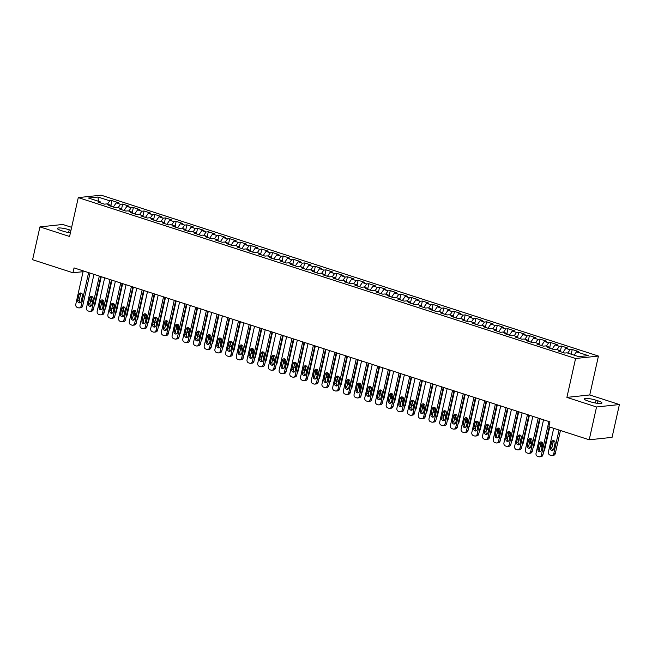 <?xml version="1.0" encoding="UTF-8"?>
<svg xmlns="http://www.w3.org/2000/svg" width="652" height="652" viewBox="0 0 652 652"><rect width="100%" height="100%" fill="white"/><g stroke="black" fill="none" stroke-linecap="round" stroke-linejoin="round"><path stroke-width="0.98" d="M71.63 227.328L62.788 224.467L39.935 226.896L32.6 259.708L72.951 272.764L83.073 271.688M598.438 356.065L101.133 195.176L78.281 197.605L575.586 358.502L598.438 356.065L589.75 394.957L566.898 397.386L596.547 406.978L619.4 404.55L589.75 394.957M619.4 404.55L612.065 437.362L589.212 439.79L596.547 406.978M98.468 201.264L97.996 197.026L88.476 198.037L100.253 201.843L98.061 202.079L104.483 204.157L106.675 203.921L110.962 205.307L108.77 205.543L115.192 207.621L117.384 207.385L121.663 208.77L119.471 209.007L125.893 211.085L128.085 210.849L132.364 212.234L130.172 212.47L136.594 214.549L138.786 214.312L143.073 215.698L140.881 215.934L147.303 218.012L149.495 217.776L153.774 219.162L151.582 219.398L158.004 221.476L160.196 221.24L164.483 222.625L162.283 222.862L168.705 224.94L170.905 224.704L175.184 226.089L172.992 226.325L179.414 228.396L181.606 228.167L185.885 229.553L183.693 229.781L190.115 231.859L192.307 231.631L196.594 233.017L194.402 233.245L200.824 235.323L203.016 235.095L207.295 236.48L205.103 236.709L211.525 238.787L213.717 238.559L217.996 239.944L215.804 240.172L222.226 242.251L224.418 242.022L228.705 243.4L226.513 243.636L232.935 245.714L235.127 245.478L239.406 246.863L237.214 247.1L243.636 249.178L245.828 248.942L250.115 250.327L247.923 250.564L254.345 252.642L256.538 252.405L260.816 253.791L258.624 254.027L265.046 256.106L267.238 255.869L271.517 257.255L269.325 257.491L275.747 259.569L277.939 259.333L282.226 260.718L280.034 260.955L286.456 263.033L288.649 262.797L292.927 264.182L290.735 264.419L297.157 266.497L299.349 266.26L303.628 267.646L301.436 267.882L307.858 269.952L310.059 269.724L314.337 271.11L312.145 271.338L318.567 273.416L320.76 273.188L325.038 274.573L322.846 274.802L329.268 276.88L331.46 276.652L335.747 278.037L333.555 278.265L339.977 280.344L342.17 280.115L346.448 281.501L344.256 281.729L350.678 283.807L352.871 283.579L357.149 284.965L354.957 285.193L361.379 287.271L363.572 287.035L367.858 288.42L365.666 288.657L372.088 290.735L374.281 290.499L378.559 291.884L376.367 292.12L382.789 294.199L384.982 293.962L389.268 295.348L387.068 295.584L393.498 297.662L395.691 297.426L399.969 298.812L397.777 299.048L404.199 301.126L406.392 300.89L410.67 302.275L408.478 302.512L414.9 304.59L417.093 304.354L421.379 305.739L419.187 305.975L425.609 308.054L427.802 307.817L432.08 309.203L429.888 309.439L436.31 311.517L438.503 311.281L442.781 312.667L440.589 312.895L447.011 314.973L449.204 314.745L453.49 316.13L451.298 316.359L457.72 318.437L459.913 318.209L464.191 319.594L461.999 319.822L468.421 321.901L470.614 321.672L474.901 323.058L472.708 323.286L479.13 325.364L481.323 325.136L485.601 326.522L483.409 326.75L489.831 328.828L492.024 328.592L496.302 329.977L494.11 330.214L500.532 332.292L502.725 332.055L507.012 333.441L504.819 333.677L511.241 335.756L513.434 335.519L517.712 336.905L515.52 337.141L521.942 339.219L524.135 338.983L528.422 340.368L526.221 340.605L532.651 342.683L534.844 342.447L539.122 343.832L536.93 344.069L543.352 346.147L545.545 345.91L549.823 347.296L547.631 347.532L554.053 349.611L556.246 349.374L560.533 350.76L558.34 350.996L564.762 353.074L566.955 352.838L578.723 356.644L588.243 355.633L576.466 351.827L578.658 351.591L572.236 349.513L570.044 349.749L565.757 348.364L567.957 348.127L561.527 346.049L559.334 346.285L555.056 344.9L557.248 344.663L550.826 342.585L548.634 342.822L544.355 341.436L546.547 341.2L540.125 339.121L537.933 339.358L533.646 337.972L535.838 337.744L529.416 335.666L527.223 335.894L522.945 334.509L525.137 334.28L518.715 332.202L516.523 332.43L512.244 331.045L514.436 330.817L508.014 328.738L505.822 328.967L501.535 327.581L503.727 327.353L497.305 325.275L495.112 325.503L490.834 324.117L493.026 323.889L486.604 321.811L484.412 322.039L480.125 320.662L482.317 320.425L475.895 318.347L473.702 318.583L469.424 317.198L471.616 316.962L465.194 314.883L463.001 315.12L458.723 313.734L460.915 313.498L454.493 311.42L452.301 311.656L448.014 310.27L450.206 310.034L443.784 307.956L441.591 308.192L437.313 306.807L439.505 306.57L433.083 304.492L430.891 304.728L426.604 303.343L428.804 303.107L422.382 301.028L420.181 301.265L415.903 299.879L418.095 299.643L411.673 297.565L409.48 297.801L405.202 296.415L407.394 296.179L400.972 294.109L398.779 294.337L394.493 292.952L396.685 292.724L390.263 290.645L388.07 290.873L383.792 289.488L385.984 289.26L379.562 287.182L377.369 287.41L373.091 286.024L375.283 285.796L368.861 283.718L366.668 283.946L362.382 282.56L364.574 282.332L358.152 280.254L355.959 280.482L351.681 279.097L353.873 278.869L347.451 276.79L345.258 277.027L340.972 275.641L343.164 275.405L336.742 273.327L334.549 273.563L330.271 272.177L332.463 271.941L326.041 269.863L323.848 270.099L319.57 268.714L321.762 268.477L315.34 266.399L313.147 266.635L308.861 265.25L311.053 265.014L304.631 262.935L302.438 263.172L298.16 261.786L300.352 261.55L293.93 259.472L291.737 259.708L287.459 258.322L289.651 258.086L283.229 256.008L281.028 256.244L276.75 254.859L278.942 254.622L272.52 252.544L270.327 252.78L266.049 251.395L268.241 251.167L261.819 249.088L259.626 249.317L255.339 247.931L257.532 247.703L251.11 245.625L248.917 245.853L244.639 244.467L246.831 244.239L240.409 242.161L238.216 242.389L233.938 241.004L236.13 240.775L229.708 238.697L227.515 238.925L223.228 237.54L225.421 237.312L218.999 235.233L216.806 235.47L212.528 234.084L214.72 233.848L208.298 231.77L206.105 232.006L201.818 230.621L204.011 230.384L197.589 228.306L195.396 228.542L191.117 227.157L193.31 226.92L186.888 224.842L184.695 225.079L180.417 223.693L182.609 223.457L176.187 221.378L173.994 221.615L169.707 220.229L171.9 219.993L165.478 217.915L163.285 218.151L159.006 216.766L161.199 216.529L154.777 214.451L152.584 214.687L148.306 213.302L150.498 213.065L144.076 210.987L141.875 211.224L137.596 209.838L139.789 209.602L133.367 207.532L131.174 207.76L126.895 206.374L129.088 206.146L122.666 204.068L120.473 204.296L116.186 202.911L118.379 202.682L111.957 200.604L110.913 205.29M97.996 197.026L109.764 200.832L111.957 200.604M589.212 439.79L548.854 426.734L549.946 421.877L74.043 267.907L72.951 272.764M116.186 202.911L113.334 207.018M120.473 204.296L118.151 207.638M100.253 201.843L100.571 202.894M126.895 206.374L124.043 210.482M131.174 207.76L128.86 211.101M110.962 205.307L111.272 206.358M137.596 209.838L134.744 213.946M141.875 211.224L139.561 214.565M121.663 208.77L121.981 209.814M148.306 213.302L145.453 217.409M152.584 214.687L150.262 218.029M132.364 212.234L132.682 213.277M159.006 216.766L156.154 220.873M163.285 218.151L160.971 221.493M143.073 215.698L143.383 216.741M169.707 220.229L166.855 224.337M173.994 221.615L171.672 224.956M153.774 219.162L154.092 220.205M180.417 223.693L177.564 227.801M184.695 225.079L182.381 228.412M164.483 222.625L164.793 223.669M191.117 227.157L188.265 231.264M195.396 228.542L193.082 231.876M175.184 226.089L175.494 227.132M201.818 230.621L198.966 234.728M206.105 232.006L203.783 235.339M185.885 229.553L186.203 230.596M212.528 234.084L209.675 238.192M216.806 235.47L214.492 238.803M196.594 233.017L196.904 234.06M223.228 237.54L220.376 241.656M227.515 238.925L225.193 242.267M207.295 236.48L207.613 237.524M233.938 241.004L231.085 245.119M238.216 242.389L235.894 245.731M217.996 239.944L218.314 240.987M244.639 244.467L241.786 248.575M248.917 245.853L246.603 249.194M228.705 243.4L229.015 244.451M255.339 247.931L252.487 252.039M259.626 249.317L257.304 252.658M239.406 246.863L239.724 247.915M266.049 251.395L263.196 255.502M270.327 252.78L268.013 256.122M250.115 250.327L250.425 251.37M276.75 254.859L273.897 258.966M281.028 256.244L278.714 259.586M260.816 253.791L261.134 254.834M287.459 258.322L284.598 262.43M291.737 259.708L289.415 263.049M271.517 257.255L271.835 258.298M298.16 261.786L295.307 265.894M302.438 263.172L300.124 266.513M282.226 260.718L282.536 261.762M308.861 265.25L306.008 269.357M313.147 266.635L310.825 269.977M292.927 264.182L293.245 265.225M319.57 268.714L316.717 272.821M323.848 270.099L321.534 273.433M303.628 267.646L303.946 268.689M330.271 272.177L327.418 276.285M334.549 273.563L332.235 276.896M314.337 271.11L314.647 272.153M340.972 275.641L338.119 279.749M345.258 277.027L342.936 280.36M325.038 274.573L325.356 275.617M351.681 279.097L348.828 283.212M355.959 280.482L353.645 283.824M335.747 278.037L336.057 279.08M362.382 282.56L359.529 286.676M366.668 283.946L364.346 287.287M346.448 281.501L346.766 282.544M373.091 286.024L370.238 290.132M377.369 287.41L375.047 290.751M357.149 284.965L357.467 286.008M383.792 289.488L380.939 293.596M388.07 290.873L385.756 294.215M367.858 288.42L368.168 289.472M394.493 292.952L391.64 297.059M398.779 294.337L396.457 297.679M378.559 291.884L378.877 292.927M405.202 296.415L402.349 300.523M409.48 297.801L407.166 301.142M389.268 295.348L389.578 296.391M415.903 299.879L413.05 303.987M420.181 301.265L417.867 304.606M399.969 298.812L400.279 299.855M426.604 303.343L423.751 307.451M430.891 304.728L428.568 308.07M410.67 302.275L410.988 303.319M437.313 306.807L434.46 310.914M441.591 308.192L439.277 311.534M421.379 305.739L421.689 306.782M448.014 310.27L445.161 314.378M452.301 311.656L449.978 314.989M432.08 309.203L432.398 310.246M458.723 313.734L455.87 317.842M463.001 315.12L460.687 318.453M442.781 312.667L443.099 313.71M469.424 317.198L466.571 321.306M473.702 318.583L471.388 321.917M453.49 316.13L453.8 317.174M480.125 320.662L477.272 324.769M484.412 322.039L482.089 325.381M464.191 319.594L464.509 320.637M490.834 324.117L487.981 328.233M495.112 325.503L492.798 328.844M474.901 323.058L475.21 324.101M501.535 327.581L498.682 331.697M505.822 328.967L503.499 332.308M485.601 326.522L485.919 327.565M512.244 331.045L509.391 335.152M516.523 332.43L514.2 335.772M496.302 329.977L496.62 331.029M522.945 334.509L520.092 338.616M527.223 335.894L524.909 339.236M507.012 333.441L507.321 334.492M533.646 337.972L530.793 342.08M537.933 339.358L535.61 342.699M517.712 336.905L518.03 337.948M544.355 341.436L541.502 345.544M548.634 342.822L546.319 346.163M528.422 340.368L528.731 341.412M555.056 344.9L552.203 349.007M559.334 346.285L557.02 349.627M539.122 343.832L539.432 344.875M565.757 348.364L562.904 352.471M570.044 349.749L567.721 353.091M549.823 347.296L550.141 348.339M576.466 351.827L574.143 355.169M560.533 350.76L560.842 351.803M566.898 397.386L575.586 358.502M39.935 226.896L69.585 236.489L78.281 197.605M109.764 200.832L107.45 204.174M590.101 401.681A8.101 1.434 12.6 0 0 601.959 403.026A8.101 1.434 12.6 0 0 598.014 400.841L596.083 400.222A8.101 1.434 12.6 0 0 584.225 398.869A8.101 1.434 12.6 0 0 588.177 401.061L590.101 401.681M70.962 230.327L69.226 229.765A8.101 1.434 12.6 0 0 57.376 228.42A8.101 1.434 12.6 0 0 61.321 230.604L63.252 231.232A8.101 1.434 12.6 0 0 70.4 232.845M572.236 349.513L571.185 354.207M561.527 346.049L560.484 350.743M550.826 342.585L549.775 347.28M540.125 339.121L539.074 343.816M529.416 335.666L528.373 340.352M518.715 332.202L517.664 336.888M508.014 328.738L506.963 333.425M497.305 325.275L496.253 329.969M486.604 321.811L485.553 326.505M475.895 318.347L474.852 323.042M465.194 314.883L464.142 319.578M454.493 311.42L453.442 316.114M443.784 307.956L442.741 312.65M433.083 304.492L432.031 309.187M422.382 301.028L421.331 305.723M411.673 297.565L410.621 302.259M400.972 294.109L399.92 298.795M390.263 290.645L389.22 295.332M379.562 287.182L378.51 291.868M368.861 283.718L367.809 288.412M358.152 280.254L357.109 284.948M347.451 276.79L346.399 281.485M336.742 273.327L335.698 278.021M326.041 269.863L324.989 274.557M315.34 266.399L314.288 271.093M304.631 262.935L303.587 267.63M293.93 259.472L292.878 264.166M283.229 256.008L282.177 260.702M272.52 252.544L271.468 257.238M261.819 249.088L260.767 253.775M251.11 245.625L250.066 250.311M240.409 242.161L239.357 246.855M229.708 238.697L228.656 243.392M218.999 235.233L217.955 239.928M208.298 231.77L207.246 236.464M197.589 228.306L196.545 233M186.888 224.842L185.836 229.537M176.187 221.378L175.135 226.073M165.478 217.915L164.434 222.609M154.777 214.451L153.725 219.145M144.076 210.987L143.024 215.682M133.367 207.532L132.315 212.218M122.666 204.068L121.614 208.754M548.886 421.534L541.404 455.006A2.535 2.209 -96.1 0 1 538.715 456.742L537.647 456.392A2.535 2.209 -96.1 0 1 536.05 453.27L543.532 419.798M539.53 456.824L541.07 456.661A2.535 2.209 83.9 0 0 542.945 454.835L549.204 426.848M541.413 450.32A2.021 1.76 83.9 0 1 537.99 449.212L539.294 443.376A2.021 1.76 83.9 0 1 542.717 444.485L541.413 450.32M540.671 451.486A2.021 1.76 83.9 0 1 539.538 449.041L540.842 443.213A2.021 1.76 83.9 0 1 541.584 442.04M559.041 430.035L553.752 453.686A2.535 2.209 -96.1 0 1 551.07 455.43L550.003 455.08A2.535 2.209 -96.1 0 1 548.405 451.958L553.695 428.299M560.451 430.483L555.3 453.523A2.535 2.209 83.9 0 1 553.426 455.349L551.885 455.512M553.939 440.728A2.021 1.76 -96.1 0 0 553.189 441.893L551.885 447.728A2.021 1.76 -96.1 0 0 553.018 450.173M553.768 449L555.072 443.173A2.021 1.76 -96.1 0 0 551.649 442.064L550.345 447.891A2.021 1.76 -96.1 0 0 553.768 449M538.177 418.071L530.695 451.543A2.535 2.209 -96.1 0 1 528.014 453.279L526.946 452.928A2.535 2.209 -96.1 0 1 525.349 449.807L532.831 416.335M528.821 453.36L530.369 453.197A2.535 2.209 83.9 0 0 532.244 451.38L539.587 418.527M530.712 446.856A2.021 1.76 83.9 0 1 527.289 445.748L528.593 439.913A2.021 1.76 83.9 0 1 532.016 441.021L530.712 446.856M529.962 448.022A2.021 1.76 83.9 0 1 528.829 445.577L530.133 439.75A2.021 1.76 83.9 0 1 530.883 438.576M527.476 414.607L519.994 448.079A2.535 2.209 -96.1 0 1 517.305 449.815L516.237 449.464A2.535 2.209 -96.1 0 1 514.64 446.343L522.122 412.871M518.12 449.904L519.66 449.733A2.535 2.209 83.9 0 0 521.535 447.916L528.878 415.063M520.011 443.393A2.021 1.76 83.9 0 1 516.58 442.284L517.884 436.449A2.021 1.76 83.9 0 1 521.315 437.557L520.011 443.393M519.261 444.558A2.021 1.76 83.9 0 1 518.128 442.121L519.432 436.286A2.021 1.76 83.9 0 1 520.182 435.112M549.742 427.019L544.591 450.059A2.535 2.209 83.9 0 1 543.695 451.502M541.673 442.08L541.184 444.265A2.021 1.76 -96.1 0 0 542.228 446.669M540.125 446.4A2.021 1.76 -96.1 0 0 542.203 446.783M540.125 418.698L533.89 446.596A2.535 2.209 83.9 0 1 532.986 448.038M530.972 438.617L530.483 440.801A2.021 1.76 -96.1 0 0 531.527 443.205M529.424 442.936A2.021 1.76 -96.1 0 0 531.502 443.319M516.767 411.143L509.285 444.615A2.535 2.209 -96.1 0 1 506.604 446.351L505.536 446.009A2.535 2.209 -96.1 0 1 503.939 442.879L511.421 409.407M507.419 446.441L508.959 446.27A2.535 2.209 83.9 0 0 510.834 444.452L518.177 411.599M509.302 439.929A2.021 1.76 83.9 0 1 505.879 438.82L507.183 432.985A2.021 1.76 83.9 0 1 510.606 434.093L509.302 439.929M508.552 441.102A2.021 1.76 83.9 0 1 507.419 438.657L508.723 432.822A2.021 1.76 83.9 0 1 509.473 431.648M506.066 407.679L498.584 441.151A2.535 2.209 -96.1 0 1 495.903 442.887L494.827 442.545A2.535 2.209 -96.1 0 1 493.23 439.415L500.712 405.952M496.71 442.977L498.258 442.814A2.535 2.209 83.9 0 0 500.133 440.988L507.476 408.136M498.601 436.465A2.021 1.76 83.9 0 1 495.178 435.357L496.482 429.521A2.021 1.76 83.9 0 1 499.905 430.63L498.601 436.465M497.851 437.639A2.021 1.76 83.9 0 1 496.718 435.194L498.022 429.358A2.021 1.76 83.9 0 1 498.772 428.185M529.424 415.234L523.189 443.132A2.535 2.209 83.9 0 1 522.285 444.574M520.263 435.153L519.774 437.337A2.021 1.76 -96.1 0 0 520.826 439.741M518.715 439.472A2.021 1.76 -96.1 0 0 520.793 439.856M518.715 411.771L512.48 439.676A2.535 2.209 83.9 0 1 511.575 441.111M509.562 431.689L509.073 433.882A2.021 1.76 -96.1 0 0 510.117 436.278M508.014 436.009A2.021 1.76 -96.1 0 0 510.092 436.392M495.365 404.216L487.883 437.688A2.535 2.209 -96.1 0 1 485.194 439.424L484.126 439.081A2.535 2.209 -96.1 0 1 482.529 435.96L490.011 402.488M486.009 439.513L487.549 439.35A2.535 2.209 83.9 0 0 489.424 437.525L496.767 404.672M487.892 433.001A2.021 1.76 83.9 0 1 484.469 431.893L485.773 426.058A2.021 1.76 83.9 0 1 489.196 427.166L487.892 433.001M487.15 434.175A2.021 1.76 83.9 0 1 486.017 431.73L487.321 425.895A2.021 1.76 83.9 0 1 488.063 424.721M508.014 408.307L501.779 436.212A2.535 2.209 83.9 0 1 500.875 437.647M498.853 428.225L498.364 430.418A2.021 1.76 -96.1 0 0 499.416 432.822M497.313 432.545A2.021 1.76 -96.1 0 0 499.391 432.928M484.656 400.752L477.174 434.224A2.535 2.209 -96.1 0 1 474.493 435.96L473.425 435.617A2.535 2.209 -96.1 0 1 471.828 432.496L479.31 399.024M475.3 436.049L476.848 435.886A2.535 2.209 83.9 0 0 478.723 434.061L486.066 401.208M477.191 429.538A2.021 1.76 83.9 0 1 473.768 428.429L475.072 422.594A2.021 1.76 83.9 0 1 478.495 423.702L477.191 429.538M476.441 430.711A2.021 1.76 83.9 0 1 475.308 428.266L476.612 422.431A2.021 1.76 83.9 0 1 477.362 421.257M497.313 404.843L491.078 432.749A2.535 2.209 83.9 0 1 490.174 434.191M488.152 424.762L487.663 426.954A2.021 1.76 -96.1 0 0 488.707 429.358M486.604 429.081A2.021 1.76 -96.1 0 0 488.682 429.464M473.955 397.288L466.473 430.76A2.535 2.209 -96.1 0 1 463.792 432.496L462.716 432.154A2.535 2.209 -96.1 0 1 461.119 429.032L468.601 395.56M464.599 432.586L466.147 432.423A2.535 2.209 83.9 0 0 468.014 430.597L475.357 397.744M466.49 426.074A2.021 1.76 83.9 0 1 463.059 424.965L464.363 419.13A2.021 1.76 83.9 0 1 467.794 420.238L466.49 426.074M465.74 427.247A2.021 1.76 83.9 0 1 464.607 424.802L465.911 418.967A2.021 1.76 83.9 0 1 466.661 417.802M463.254 393.824L455.772 427.296A2.535 2.209 -96.1 0 1 453.083 429.032L452.015 428.69A2.535 2.209 -96.1 0 1 450.418 425.569L457.9 392.096M453.898 429.122L455.438 428.959A2.535 2.209 83.9 0 0 457.313 427.133L464.656 394.281M455.781 422.61A2.021 1.76 83.9 0 1 452.358 421.502L453.662 415.666A2.021 1.76 83.9 0 1 457.085 416.775L455.781 422.61M455.031 423.784A2.021 1.76 83.9 0 1 453.898 421.339L455.202 415.503A2.021 1.76 83.9 0 1 455.952 414.338M452.545 390.361L445.063 423.833A2.535 2.209 -96.1 0 1 442.382 425.577L441.306 425.226A2.535 2.209 -96.1 0 1 439.709 422.105L447.19 388.633M443.189 425.658L444.737 425.495A2.535 2.209 83.9 0 0 446.612 423.67L453.955 390.817M445.08 419.146A2.021 1.76 83.9 0 1 441.657 418.038L442.961 412.211A2.021 1.76 83.9 0 1 446.384 413.319L445.08 419.146M444.33 420.32A2.021 1.76 83.9 0 1 443.197 417.875L444.501 412.04A2.021 1.76 83.9 0 1 445.251 410.874M441.844 386.897L434.362 420.369A2.535 2.209 -96.1 0 1 431.673 422.113L430.605 421.762A2.535 2.209 -96.1 0 1 429.008 418.641L436.49 385.169M432.488 422.194L434.028 422.031A2.535 2.209 83.9 0 0 435.903 420.206L443.246 387.353M434.379 415.683A2.021 1.76 83.9 0 1 430.948 414.574L432.252 408.747A2.021 1.76 83.9 0 1 435.683 409.855L434.379 415.683M433.629 416.856A2.021 1.76 83.9 0 1 432.496 414.411L433.8 408.576A2.021 1.76 83.9 0 1 434.55 407.41M431.135 383.441L423.653 416.905A2.535 2.209 -96.1 0 1 420.972 418.649L419.904 418.299A2.535 2.209 -96.1 0 1 418.307 415.177L425.789 381.705M421.787 418.731L423.327 418.568A2.535 2.209 83.9 0 0 425.202 416.742L432.545 383.889M423.67 412.219A2.021 1.76 83.9 0 1 420.247 411.11L421.551 405.283A2.021 1.76 83.9 0 1 424.974 406.392L423.67 412.219M422.92 413.392A2.021 1.76 83.9 0 1 421.787 410.947L423.091 405.12A2.021 1.76 83.9 0 1 423.841 403.947M420.434 379.977L412.952 413.45A2.535 2.209 -96.1 0 1 410.271 415.185L409.195 414.835A2.535 2.209 -96.1 0 1 407.598 411.714L415.079 378.241M411.078 415.267L412.626 415.104A2.535 2.209 83.9 0 0 414.493 413.278L421.836 380.426M412.969 408.763A2.021 1.76 83.9 0 1 409.537 407.655L410.841 401.819A2.021 1.76 83.9 0 1 414.273 402.928L412.969 408.763M412.219 409.929A2.021 1.76 83.9 0 1 411.086 407.484L412.39 401.656A2.021 1.76 83.9 0 1 413.14 400.483M409.733 376.514L402.251 409.986A2.535 2.209 -96.1 0 1 399.562 411.722L398.494 411.371A2.535 2.209 -96.1 0 1 396.897 408.25L404.379 374.778M400.377 411.803L401.917 411.64A2.535 2.209 83.9 0 0 403.792 409.815L411.135 376.97M402.26 405.299A2.021 1.76 83.9 0 1 398.837 404.191L400.141 398.356A2.021 1.76 83.9 0 1 403.564 399.464L402.26 405.299M401.518 406.465A2.021 1.76 83.9 0 1 400.385 404.02L401.689 398.193A2.021 1.76 83.9 0 1 402.431 397.019M399.024 373.05L391.542 406.522A2.535 2.209 -96.1 0 1 388.861 408.258L387.793 407.907A2.535 2.209 -96.1 0 1 386.196 404.786L393.678 371.314M389.668 408.348L391.216 408.176A2.535 2.209 83.9 0 0 393.091 406.359L400.434 373.506M391.559 401.836A2.021 1.76 83.9 0 1 388.136 400.727L389.44 394.892A2.021 1.76 83.9 0 1 392.863 396L391.559 401.836M390.809 403.001A2.021 1.76 83.9 0 1 389.676 400.564L390.98 394.729A2.021 1.76 83.9 0 1 391.73 393.555M388.323 369.586L380.841 403.058A2.535 2.209 -96.1 0 1 378.152 404.794L377.084 404.452A2.535 2.209 -96.1 0 1 375.487 401.322L382.968 367.85M378.967 404.884L380.507 404.713A2.535 2.209 83.9 0 0 382.382 402.895L389.725 370.043M380.858 398.372A2.021 1.76 83.9 0 1 377.426 397.264L378.73 391.428A2.021 1.76 83.9 0 1 382.162 392.537L380.858 398.372M380.108 399.537A2.021 1.76 83.9 0 1 378.975 397.101L380.279 391.265A2.021 1.76 83.9 0 1 381.029 390.092M377.614 366.122L370.132 399.594A2.535 2.209 -96.1 0 1 367.451 401.33L366.383 400.988A2.535 2.209 -96.1 0 1 364.786 397.859L372.268 364.395M368.266 401.42L369.806 401.257A2.535 2.209 83.9 0 0 371.681 399.431L379.024 366.579M370.149 394.908A2.021 1.76 83.9 0 1 366.726 393.8L368.03 387.964A2.021 1.76 83.9 0 1 371.453 389.073L370.149 394.908M369.399 396.082A2.021 1.76 83.9 0 1 368.266 393.637L369.57 387.801A2.021 1.76 83.9 0 1 370.32 386.628M366.913 362.659L359.431 396.131A2.535 2.209 -96.1 0 1 356.75 397.867L355.674 397.524A2.535 2.209 -96.1 0 1 354.077 394.395L361.558 360.931M357.557 397.956L359.105 397.793A2.535 2.209 83.9 0 0 360.98 395.968L368.323 363.115M359.448 391.445A2.021 1.76 83.9 0 1 356.025 390.336L357.329 384.501A2.021 1.76 83.9 0 1 360.752 385.609L359.448 391.445M358.698 392.618A2.021 1.76 83.9 0 1 357.565 390.173L358.869 384.338A2.021 1.76 83.9 0 1 359.619 383.164M356.212 359.195L348.73 392.667A2.535 2.209 -96.1 0 1 346.041 394.403L344.973 394.061A2.535 2.209 -96.1 0 1 343.376 390.939L350.857 357.467M346.856 394.493L348.396 394.33A2.535 2.209 83.9 0 0 350.271 392.504L357.614 359.651M348.738 387.981A2.021 1.76 83.9 0 1 345.315 386.872L346.619 381.037A2.021 1.76 83.9 0 1 350.042 382.145L348.738 387.981M347.997 389.154A2.021 1.76 83.9 0 1 346.864 386.709L348.168 380.874A2.021 1.76 83.9 0 1 348.91 379.7M345.503 355.731L338.021 389.203A2.535 2.209 -96.1 0 1 335.34 390.939L334.272 390.597A2.535 2.209 -96.1 0 1 332.675 387.475L340.157 354.003M336.147 391.029L337.695 390.866A2.535 2.209 83.9 0 0 339.57 389.04L346.913 356.188M338.038 384.517A2.021 1.76 83.9 0 1 334.615 383.409L335.919 377.573A2.021 1.76 83.9 0 1 339.342 378.682L338.038 384.517M337.288 385.691A2.021 1.76 83.9 0 1 336.155 383.246L337.459 377.41A2.021 1.76 83.9 0 1 338.209 376.237M334.802 352.267L327.32 385.739A2.535 2.209 -96.1 0 1 324.639 387.475L323.563 387.133A2.535 2.209 -96.1 0 1 321.966 384.012L329.447 350.54M325.446 387.565L326.994 387.402A2.535 2.209 83.9 0 0 328.861 385.577L336.204 352.724M327.337 381.053A2.021 1.76 83.9 0 1 323.905 379.945L325.209 374.109A2.021 1.76 83.9 0 1 328.641 375.218L327.337 381.053M326.587 382.227A2.021 1.76 83.9 0 1 325.454 379.782L326.758 373.946A2.021 1.76 83.9 0 1 327.508 372.781M324.101 348.804L316.619 382.276A2.535 2.209 -96.1 0 1 313.93 384.02L312.862 383.669A2.535 2.209 -96.1 0 1 311.265 380.548L318.747 347.076M314.745 384.101L316.285 383.938A2.535 2.209 83.9 0 0 318.16 382.113L325.503 349.26M316.627 377.589A2.021 1.76 83.9 0 1 313.204 376.481L314.508 370.654A2.021 1.76 83.9 0 1 317.931 371.762L316.627 377.589M315.886 378.763A2.021 1.76 83.9 0 1 314.753 376.318L316.049 370.483A2.021 1.76 83.9 0 1 316.799 369.317M313.392 345.34L305.91 378.812A2.535 2.209 -96.1 0 1 303.229 380.556L302.153 380.206A2.535 2.209 -96.1 0 1 300.556 377.084L308.037 343.612M304.036 380.638L305.584 380.475A2.535 2.209 83.9 0 0 307.459 378.649L314.802 345.796M305.927 374.126A2.021 1.76 83.9 0 1 302.504 373.017L303.808 367.19A2.021 1.76 83.9 0 1 307.231 368.298L305.927 374.126M305.177 375.299A2.021 1.76 83.9 0 1 304.044 372.854L305.348 367.019A2.021 1.76 83.9 0 1 306.098 365.853M302.691 341.884L295.209 375.348A2.535 2.209 -96.1 0 1 292.52 377.092L291.452 376.742A2.535 2.209 -96.1 0 1 289.855 373.62L297.336 340.148M293.335 377.174L294.875 377.011A2.535 2.209 83.9 0 0 296.75 375.185L304.093 342.333M295.226 370.662A2.021 1.76 83.9 0 1 291.794 369.554L293.098 363.726A2.021 1.76 83.9 0 1 296.53 364.835L295.226 370.662M294.476 371.836A2.021 1.76 83.9 0 1 293.343 369.391L294.647 363.563A2.021 1.76 83.9 0 1 295.397 362.39M291.982 338.421L284.5 371.893A2.535 2.209 -96.1 0 1 281.819 373.629L280.751 373.278A2.535 2.209 -96.1 0 1 279.154 370.157L286.635 336.685M282.634 373.71L284.174 373.547A2.535 2.209 83.9 0 0 286.049 371.721L293.392 338.869M284.517 367.198A2.021 1.76 83.9 0 1 281.093 366.098L282.397 360.263A2.021 1.76 83.9 0 1 285.82 361.371L284.517 367.198M283.767 368.372A2.021 1.76 83.9 0 1 282.634 365.927L283.938 360.1A2.021 1.76 83.9 0 1 284.688 358.926M281.281 334.957L273.799 368.429A2.535 2.209 -96.1 0 1 271.118 370.165L270.042 369.814A2.535 2.209 -96.1 0 1 268.445 366.693L275.926 333.221M271.925 370.246L273.473 370.083A2.535 2.209 83.9 0 0 275.34 368.258L282.691 335.413M273.816 363.743A2.021 1.76 83.9 0 1 270.393 362.634L271.688 356.799A2.021 1.76 83.9 0 1 275.12 357.907L273.816 363.743M273.066 364.908A2.021 1.76 83.9 0 1 271.933 362.463L273.237 356.636A2.021 1.76 83.9 0 1 273.987 355.462M270.58 331.493L263.098 364.965A2.535 2.209 -96.1 0 1 260.409 366.701L259.341 366.351A2.535 2.209 -96.1 0 1 257.744 363.229L265.225 329.757M261.224 366.783L262.764 366.62A2.535 2.209 83.9 0 0 264.639 364.802L271.982 331.95M263.106 360.279A2.021 1.76 83.9 0 1 259.683 359.17L260.987 353.335A2.021 1.76 83.9 0 1 264.41 354.443L263.106 360.279M262.365 361.444A2.021 1.76 83.9 0 1 261.232 359.007L262.536 353.172A2.021 1.76 83.9 0 1 263.278 351.998M259.871 328.029L252.389 361.501A2.535 2.209 -96.1 0 1 249.708 363.237L248.64 362.895A2.535 2.209 -96.1 0 1 247.043 359.765L254.524 326.293M250.515 363.327L252.063 363.156A2.535 2.209 83.9 0 0 253.938 361.338L261.281 328.486M252.405 356.815A2.021 1.76 83.9 0 1 248.982 355.707L250.286 349.871A2.021 1.76 83.9 0 1 253.709 350.98L252.405 356.815M251.656 357.981A2.021 1.76 83.9 0 1 250.523 355.544L251.827 349.708A2.021 1.76 83.9 0 1 252.577 348.535M486.604 401.379L480.369 429.285A2.535 2.209 83.9 0 1 479.464 430.727M477.451 421.298L476.962 423.49A2.021 1.76 -96.1 0 0 478.006 425.895M475.903 425.617A2.021 1.76 -96.1 0 0 477.981 426.009M475.903 397.924L469.668 425.821A2.535 2.209 83.9 0 1 468.764 427.264M466.742 417.834L466.253 420.027A2.021 1.76 -96.1 0 0 467.305 422.431M465.194 422.154A2.021 1.76 -96.1 0 0 467.28 422.545M465.202 394.46L458.959 422.357A2.535 2.209 83.9 0 1 458.054 423.8M456.041 414.379L455.552 416.563A2.021 1.76 -96.1 0 0 456.596 418.967M454.493 418.698A2.021 1.76 -96.1 0 0 456.571 419.081M454.493 390.996L448.258 418.894A2.535 2.209 83.9 0 1 447.353 420.336M445.332 410.915L444.843 413.099A2.021 1.76 -96.1 0 0 445.895 415.503M443.792 415.234A2.021 1.76 -96.1 0 0 445.87 415.617M443.792 387.532L437.557 415.43A2.535 2.209 83.9 0 1 436.653 416.872M434.631 407.451L434.142 409.635A2.021 1.76 -96.1 0 0 435.194 412.04M433.083 411.771A2.021 1.76 -96.1 0 0 435.161 412.154M433.083 384.069L426.848 411.966A2.535 2.209 83.9 0 1 425.943 413.409M423.93 403.987L423.441 406.172A2.021 1.76 -96.1 0 0 424.485 408.576M422.382 408.307A2.021 1.76 -96.1 0 0 424.46 408.69M422.382 380.605L416.147 408.502A2.535 2.209 83.9 0 1 415.242 409.945M413.221 400.524L412.732 402.708A2.021 1.76 -96.1 0 0 413.784 405.112M411.673 404.843A2.021 1.76 -96.1 0 0 413.759 405.226M411.681 377.141L405.438 405.039A2.535 2.209 83.9 0 1 404.542 406.481M402.52 397.06L402.031 399.244A2.021 1.76 -96.1 0 0 403.075 401.648M400.972 401.379A2.021 1.76 -96.1 0 0 403.05 401.762M400.972 373.677L394.737 401.575A2.535 2.209 83.9 0 1 393.832 403.017M391.819 393.596L391.33 395.78A2.021 1.76 -96.1 0 0 392.374 398.185M390.271 397.916A2.021 1.76 -96.1 0 0 392.349 398.299M390.271 370.214L384.036 398.119A2.535 2.209 83.9 0 1 383.132 399.554M381.11 390.132L380.621 392.317A2.021 1.76 -96.1 0 0 381.673 394.721M379.562 394.452A2.021 1.76 -96.1 0 0 381.648 394.835M379.57 366.75L373.327 394.656A2.535 2.209 83.9 0 1 372.422 396.09M370.409 386.669L369.92 388.861A2.021 1.76 -96.1 0 0 370.964 391.265M368.861 390.988A2.021 1.76 -96.1 0 0 370.939 391.371M368.861 363.286L362.626 391.192A2.535 2.209 83.9 0 1 361.721 392.634M359.7 383.205L359.211 385.397A2.021 1.76 -96.1 0 0 360.263 387.801M358.16 387.524A2.021 1.76 -96.1 0 0 360.238 387.907M358.16 359.822L351.925 387.728A2.535 2.209 83.9 0 1 351.02 389.171M348.999 379.741L348.51 381.933A2.021 1.76 -96.1 0 0 349.553 384.338M347.451 384.061A2.021 1.76 -96.1 0 0 349.529 384.452M347.451 356.367L341.216 384.264A2.535 2.209 83.9 0 1 340.311 385.707M338.298 376.277L337.809 378.47A2.021 1.76 -96.1 0 0 338.853 380.874M336.75 380.597A2.021 1.76 -96.1 0 0 338.828 380.988M336.75 352.903L330.515 380.801A2.535 2.209 83.9 0 1 329.61 382.243M327.589 372.814L327.1 375.006A2.021 1.76 -96.1 0 0 328.152 377.41M326.041 377.141A2.021 1.76 -96.1 0 0 328.127 377.524M326.049 349.439L319.806 377.337A2.535 2.209 83.9 0 1 318.901 378.779M316.888 369.358L316.399 371.542A2.021 1.76 -96.1 0 0 317.442 373.946M315.34 373.677A2.021 1.76 -96.1 0 0 317.418 374.061M315.34 345.976L309.105 373.873A2.535 2.209 83.9 0 1 308.2 375.316M306.187 365.894L305.698 368.078A2.021 1.76 -96.1 0 0 306.742 370.483M304.639 370.214A2.021 1.76 -96.1 0 0 306.717 370.597M304.639 342.512L298.404 370.409A2.535 2.209 83.9 0 1 297.499 371.852M295.478 362.43L294.989 364.615A2.021 1.76 -96.1 0 0 296.041 367.019M293.93 366.75A2.021 1.76 -96.1 0 0 296.008 367.133M293.93 339.048L287.695 366.946A2.535 2.209 83.9 0 1 286.79 368.388M284.777 358.967L284.288 361.151A2.021 1.76 -96.1 0 0 285.332 363.555M283.229 363.286A2.021 1.76 -96.1 0 0 285.307 363.669M283.229 335.584L276.994 363.482A2.535 2.209 83.9 0 1 276.089 364.924M274.068 355.503L273.579 357.687A2.021 1.76 -96.1 0 0 274.631 360.091M272.528 359.822A2.021 1.76 -96.1 0 0 274.606 360.206M272.528 332.121L266.285 360.018A2.535 2.209 83.9 0 1 265.388 361.461M263.367 352.039L262.878 354.223A2.021 1.76 -96.1 0 0 263.921 356.628M261.819 356.359A2.021 1.76 -96.1 0 0 263.897 356.742M249.17 324.566L241.688 358.038A2.535 2.209 -96.1 0 1 239.007 359.774L237.931 359.431A2.535 2.209 -96.1 0 1 236.334 356.302L243.815 322.83M239.814 359.863L241.354 359.692A2.535 2.209 83.9 0 0 243.229 357.875L250.572 325.022M241.705 353.351A2.021 1.76 83.9 0 1 238.273 352.243L239.577 346.408A2.021 1.76 83.9 0 1 243.009 347.516L241.705 353.351M240.955 354.525A2.021 1.76 83.9 0 1 239.822 352.08L241.126 346.245A2.021 1.76 83.9 0 1 241.876 345.071M261.819 328.657L255.584 356.554A2.535 2.209 83.9 0 1 254.679 357.997M252.666 348.575L252.177 350.76A2.021 1.76 -96.1 0 0 253.22 353.164M251.118 352.895A2.021 1.76 -96.1 0 0 253.196 353.278M238.461 321.102L230.979 354.574A2.535 2.209 -96.1 0 1 228.298 356.31L227.23 355.968A2.535 2.209 -96.1 0 1 225.633 352.838L233.114 319.374M229.113 356.399L230.653 356.236A2.535 2.209 83.9 0 0 232.528 354.411L239.871 321.558M230.995 349.888A2.021 1.76 83.9 0 1 227.572 348.779L228.876 342.944A2.021 1.76 83.9 0 1 232.299 344.052L230.995 349.888M230.246 351.061A2.021 1.76 83.9 0 1 229.113 348.616L230.417 342.781A2.021 1.76 83.9 0 1 231.167 341.607M251.118 325.193L244.883 353.099A2.535 2.209 83.9 0 1 243.978 354.533M241.957 345.112L241.468 347.304A2.021 1.76 -96.1 0 0 242.52 349.7M240.409 349.431A2.021 1.76 -96.1 0 0 242.495 349.814M227.76 317.638L220.278 351.11A2.535 2.209 -96.1 0 1 217.597 352.846L216.521 352.504A2.535 2.209 -96.1 0 1 214.924 349.382L222.405 315.91M218.404 352.936L219.952 352.773A2.535 2.209 83.9 0 0 221.827 350.947L229.17 318.094M220.294 346.424A2.021 1.76 83.9 0 1 216.871 345.315L218.175 339.48A2.021 1.76 83.9 0 1 221.598 340.588L220.294 346.424M219.545 347.597A2.021 1.76 83.9 0 1 218.412 345.152L219.716 339.317A2.021 1.76 83.9 0 1 220.466 338.143M240.417 321.729L234.174 349.635A2.535 2.209 83.9 0 1 233.269 351.069M231.256 341.648L230.767 343.84A2.021 1.76 -96.1 0 0 231.81 346.245M229.708 345.967A2.021 1.76 -96.1 0 0 231.786 346.351M217.059 314.174L209.577 347.646A2.535 2.209 -96.1 0 1 206.888 349.382L205.82 349.04A2.535 2.209 -96.1 0 1 204.223 345.919L211.704 312.447M207.703 349.472L209.243 349.309A2.535 2.209 83.9 0 0 211.118 347.483L218.461 314.631M209.585 342.96A2.021 1.76 83.9 0 1 206.162 341.852L207.466 336.016A2.021 1.76 83.9 0 1 210.889 337.125L209.585 342.96M208.844 344.134A2.021 1.76 83.9 0 1 207.711 341.689L209.015 335.853A2.021 1.76 83.9 0 1 209.757 334.68M229.708 318.266L223.473 346.171A2.535 2.209 83.9 0 1 222.568 347.614M220.547 338.184L220.058 340.377A2.021 1.76 -96.1 0 0 221.109 342.781M219.007 342.504A2.021 1.76 -96.1 0 0 221.085 342.887M206.35 310.711L198.868 344.183A2.535 2.209 -96.1 0 1 196.187 345.919L195.119 345.576A2.535 2.209 -96.1 0 1 193.522 342.455L201.003 308.983M196.994 346.008L198.542 345.845A2.535 2.209 83.9 0 0 200.417 344.02L207.76 311.167M198.884 339.496A2.021 1.76 83.9 0 1 195.461 338.388L196.765 332.553A2.021 1.76 83.9 0 1 200.188 333.661L198.884 339.496M198.135 340.67A2.021 1.76 83.9 0 1 197.002 338.225L198.306 332.39A2.021 1.76 83.9 0 1 199.056 331.224M219.007 314.81L212.772 342.707A2.535 2.209 83.9 0 1 211.867 344.15M209.846 334.72L209.357 336.913A2.021 1.76 -96.1 0 0 210.4 339.317M208.298 339.04A2.021 1.76 -96.1 0 0 210.376 339.431M195.649 307.247L188.167 340.719A2.535 2.209 -96.1 0 1 185.486 342.455L184.41 342.113A2.535 2.209 -96.1 0 1 182.813 338.991L190.294 305.519M186.293 342.544L187.841 342.382A2.535 2.209 83.9 0 0 189.708 340.556L197.051 307.703M188.183 336.033A2.021 1.76 83.9 0 1 184.752 334.924L186.056 329.097A2.021 1.76 83.9 0 1 189.487 330.197L188.183 336.033M187.434 337.206A2.021 1.76 83.9 0 1 186.301 334.761L187.605 328.926A2.021 1.76 83.9 0 1 188.355 327.76M208.298 311.346L202.063 339.244A2.535 2.209 83.9 0 1 201.158 340.686M199.145 331.257L198.656 333.449A2.021 1.76 -96.1 0 0 199.699 335.853M197.597 335.576A2.021 1.76 -96.1 0 0 199.675 335.967M184.948 303.783L177.466 337.255A2.535 2.209 -96.1 0 1 174.777 338.999L173.709 338.649A2.535 2.209 -96.1 0 1 172.112 335.527L179.593 302.055M175.592 339.081L177.132 338.918A2.535 2.209 83.9 0 0 179.007 337.092L186.35 304.239M177.474 332.569A2.021 1.76 83.9 0 1 174.051 331.46L175.355 325.633A2.021 1.76 83.9 0 1 178.778 326.742L177.474 332.569M176.733 333.742A2.021 1.76 83.9 0 1 175.6 331.297L176.904 325.462A2.021 1.76 83.9 0 1 177.646 324.297M197.597 307.883L191.362 335.78A2.535 2.209 83.9 0 1 190.457 337.223M188.436 327.801L187.947 329.985A2.021 1.76 -96.1 0 0 188.998 332.39M186.888 332.121A2.021 1.76 -96.1 0 0 188.974 332.504M174.239 300.327L166.757 333.791A2.535 2.209 -96.1 0 1 164.076 335.535L163.008 335.185A2.535 2.209 -96.1 0 1 161.403 332.064L168.884 298.592M164.883 335.617L166.431 335.454A2.535 2.209 83.9 0 0 168.306 333.628L175.649 300.776M166.773 329.105A2.021 1.76 83.9 0 1 163.35 327.997L164.654 322.169A2.021 1.76 83.9 0 1 168.077 323.278L166.773 329.105M166.024 330.279A2.021 1.76 83.9 0 1 164.891 327.834L166.195 322.007A2.021 1.76 83.9 0 1 166.945 320.833M186.896 304.419L180.653 332.316A2.535 2.209 83.9 0 1 179.756 333.759M177.735 324.337L177.246 326.522A2.021 1.76 -96.1 0 0 178.289 328.926M176.187 328.657A2.021 1.76 -96.1 0 0 178.265 329.04M163.538 296.864L156.056 330.328A2.535 2.209 -96.1 0 1 153.367 332.072L152.299 331.721A2.535 2.209 -96.1 0 1 150.702 328.6L158.183 295.128M154.182 332.153L155.722 331.99A2.535 2.209 83.9 0 0 157.597 330.165L164.94 297.312M156.072 325.641A2.021 1.76 83.9 0 1 152.641 324.533L153.945 318.706A2.021 1.76 83.9 0 1 157.376 319.814L156.072 325.641M155.323 326.815A2.021 1.76 83.9 0 1 154.19 324.37L155.494 318.543A2.021 1.76 83.9 0 1 156.244 317.369M176.187 300.955L169.952 328.852A2.535 2.209 83.9 0 1 169.047 330.295M167.034 320.874L166.545 323.058A2.021 1.76 -96.1 0 0 167.588 325.462M165.486 325.193A2.021 1.76 -96.1 0 0 167.564 325.576M152.829 293.4L145.347 326.872A2.535 2.209 -96.1 0 1 142.666 328.608L141.598 328.258A2.535 2.209 -96.1 0 1 140.001 325.136L147.482 291.664M143.481 328.69L145.021 328.526A2.535 2.209 83.9 0 0 146.896 326.701L154.239 293.848M145.363 322.186A2.021 1.76 83.9 0 1 141.94 321.077L143.244 315.242A2.021 1.76 83.9 0 1 146.667 316.35L145.363 322.186M144.614 323.351A2.021 1.76 83.9 0 1 143.481 320.906L144.785 315.079A2.021 1.76 83.9 0 1 145.535 313.905M165.486 297.491L159.251 325.389A2.535 2.209 83.9 0 1 158.346 326.831M156.325 317.41L155.836 319.594A2.021 1.76 -96.1 0 0 156.887 321.998M154.777 321.729A2.021 1.76 -96.1 0 0 156.855 322.112M142.128 289.936L134.646 323.408A2.535 2.209 -96.1 0 1 131.965 325.144L130.889 324.794A2.535 2.209 -96.1 0 1 129.292 321.672L136.773 288.2M132.772 325.226L134.32 325.063A2.535 2.209 83.9 0 0 136.186 323.245L143.538 290.393M134.662 318.722A2.021 1.76 83.9 0 1 131.239 317.614L132.543 311.778A2.021 1.76 83.9 0 1 135.966 312.887L134.662 318.722M133.913 319.887A2.021 1.76 83.9 0 1 132.78 317.442L134.084 311.615A2.021 1.76 83.9 0 1 134.834 310.442M154.777 294.028L148.542 321.925A2.535 2.209 83.9 0 1 147.637 323.368M145.624 313.946L145.135 316.13A2.021 1.76 -96.1 0 0 146.178 318.535M144.076 318.266A2.021 1.76 -96.1 0 0 146.154 318.649M131.427 286.472L123.945 319.945A2.535 2.209 -96.1 0 1 121.256 321.68L120.188 321.33A2.535 2.209 -96.1 0 1 118.591 318.209L126.072 284.737M122.071 321.77L123.611 321.599A2.535 2.209 83.9 0 0 125.486 319.782L132.829 286.929M123.953 315.258A2.021 1.76 83.9 0 1 120.53 314.15L121.834 308.315A2.021 1.76 83.9 0 1 125.257 309.423L123.953 315.258M123.212 316.424A2.021 1.76 83.9 0 1 122.079 313.987L123.383 308.151A2.021 1.76 83.9 0 1 124.124 306.978M144.076 290.564L137.841 318.461A2.535 2.209 83.9 0 1 136.936 319.904M134.915 310.482L134.426 312.667A2.021 1.76 -96.1 0 0 135.477 315.071M133.375 314.802A2.021 1.76 -96.1 0 0 135.453 315.185M120.718 283.009L113.236 316.481A2.535 2.209 -96.1 0 1 110.555 318.217L109.487 317.874A2.535 2.209 -96.1 0 1 107.89 314.745L115.371 281.273M111.362 318.306L112.91 318.135A2.535 2.209 83.9 0 0 114.785 316.318L122.128 283.465M113.252 311.795A2.021 1.76 83.9 0 1 109.829 310.686L111.133 304.851A2.021 1.76 83.9 0 1 114.556 305.959L113.252 311.795M112.503 312.968A2.021 1.76 83.9 0 1 111.37 310.523L112.674 304.688A2.021 1.76 83.9 0 1 113.424 303.514M133.375 287.1L127.14 314.998A2.535 2.209 83.9 0 1 126.235 316.44M124.214 307.019L123.725 309.203A2.021 1.76 -96.1 0 0 124.768 311.607M122.666 311.338A2.021 1.76 -96.1 0 0 124.744 311.721M110.017 279.545L102.535 313.017A2.535 2.209 -96.1 0 1 99.854 314.753L98.778 314.411A2.535 2.209 -96.1 0 1 97.181 311.281L104.662 277.817M100.661 314.843L102.209 314.68A2.535 2.209 83.9 0 0 104.075 312.854L111.419 280.001M102.551 308.331A2.021 1.76 83.9 0 1 99.12 307.222L100.424 301.387A2.021 1.76 83.9 0 1 103.855 302.495L102.551 308.331M101.802 309.504A2.021 1.76 83.9 0 1 100.669 307.059L101.973 301.224A2.021 1.76 83.9 0 1 102.723 300.05M122.666 283.636L116.431 311.542A2.535 2.209 83.9 0 1 115.526 312.976M113.513 303.555L113.024 305.747A2.021 1.76 -96.1 0 0 114.067 308.143M111.965 307.874A2.021 1.76 -96.1 0 0 114.043 308.257M99.316 276.081L91.826 309.553A2.535 2.209 -96.1 0 1 89.145 311.289L88.077 310.947A2.535 2.209 -96.1 0 1 86.48 307.825L93.961 274.353M89.96 311.379L91.5 311.216A2.535 2.209 83.9 0 0 93.375 309.39L100.718 276.538M91.842 304.867A2.021 1.76 83.9 0 1 88.419 303.759L89.723 297.923A2.021 1.76 83.9 0 1 93.146 299.032L91.842 304.867M91.093 306.041A2.021 1.76 83.9 0 1 89.96 303.596L91.264 297.76A2.021 1.76 83.9 0 1 92.013 296.587M111.965 280.173L105.73 308.078A2.535 2.209 83.9 0 1 104.825 309.513M102.804 300.091L102.315 302.283A2.021 1.76 -96.1 0 0 103.366 304.688M101.256 304.411A2.021 1.76 -96.1 0 0 103.342 304.794M88.607 272.618L81.125 306.09A2.535 2.209 -96.1 0 1 78.444 307.825L77.368 307.483A2.535 2.209 -96.1 0 1 75.771 304.362L83.252 270.89M79.251 307.915L80.799 307.752A2.535 2.209 83.9 0 0 82.674 305.927L90.017 273.074M81.141 301.403A2.021 1.76 83.9 0 1 77.718 300.295L79.022 294.459A2.021 1.76 83.9 0 1 82.445 295.568L81.141 301.403M80.392 302.577A2.021 1.76 83.9 0 1 79.259 300.132L80.563 294.296A2.021 1.76 83.9 0 1 81.313 293.123M101.264 276.709L95.021 304.614A2.535 2.209 83.9 0 1 94.116 306.057M92.103 296.627L91.614 298.82A2.021 1.76 -96.1 0 0 92.657 301.224M90.555 300.947A2.021 1.76 -96.1 0 0 92.633 301.33M597.452 403.327L598.014 400.841M595.455 403.017L596.083 400.222M68.607 232.56L69.226 229.765M542.945 454.835L541.404 455.006M537.99 449.212L539.538 449.041M539.294 443.376L540.842 443.213M553.752 453.686L555.3 453.523M551.885 447.728L550.345 447.891M553.189 441.893L551.649 442.064M532.244 451.38L530.695 451.543M527.289 445.748L528.829 445.577M528.593 439.913L530.133 439.75M521.535 447.916L519.994 448.079M516.58 442.284L518.128 442.121M517.884 436.449L519.432 436.286M543.996 450.124L544.591 450.059M541.184 444.265L540.589 444.33M533.295 446.661L533.89 446.596M530.483 440.801L529.88 440.866M510.834 444.452L509.285 444.615M505.879 438.82L507.419 438.657M507.183 432.985L508.723 432.822M500.133 440.988L498.584 441.151M495.178 435.357L496.718 435.194M496.482 429.521L498.022 429.358M522.594 443.197L523.189 443.132M519.774 437.337L519.179 437.402M511.885 439.733L512.48 439.676M509.073 433.882L508.478 433.939M489.424 437.525L487.883 437.688M484.469 431.893L486.017 431.73M485.773 426.058L487.321 425.895M501.184 436.269L501.779 436.212M498.364 430.418L497.769 430.475M478.723 434.061L477.174 434.224M473.768 428.429L475.308 428.266M475.072 422.594L476.612 422.431M490.475 432.806L491.078 432.749M487.663 426.954L487.068 427.011M468.014 430.597L466.473 430.76M463.059 424.965L464.607 424.802M464.363 419.13L465.911 418.967M457.313 427.133L455.772 427.296M452.358 421.502L453.898 421.339M453.662 415.666L455.202 415.503M446.612 423.67L445.063 423.833M441.657 418.038L443.197 417.875M442.961 412.211L444.501 412.04M435.903 420.206L434.362 420.369M430.948 414.574L432.496 414.411M432.252 408.747L433.8 408.576M425.202 416.742L423.653 416.905M420.247 411.11L421.787 410.947M421.551 405.283L423.091 405.12M414.493 413.278L412.952 413.45M409.537 407.655L411.086 407.484M410.841 401.819L412.39 401.656M403.792 409.815L402.251 409.986M398.837 404.191L400.385 404.02M400.141 398.356L401.689 398.193M393.091 406.359L391.542 406.522M388.136 400.727L389.676 400.564M389.44 394.892L390.98 394.729M382.382 402.895L380.841 403.058M377.426 397.264L378.975 397.101M378.73 391.428L380.279 391.265M371.681 399.431L370.132 399.594M366.726 393.8L368.266 393.637M368.03 387.964L369.57 387.801M360.98 395.968L359.431 396.131M356.025 390.336L357.565 390.173M357.329 384.501L358.869 384.338M350.271 392.504L348.73 392.667M345.315 386.872L346.864 386.709M346.619 381.037L348.168 380.874M339.57 389.04L338.021 389.203M334.615 383.409L336.155 383.246M335.919 377.573L337.459 377.41M328.861 385.577L327.32 385.739M323.905 379.945L325.454 379.782M325.209 374.109L326.758 373.946M318.16 382.113L316.619 382.276M313.204 376.481L314.753 376.318M314.508 370.654L316.049 370.483M307.459 378.649L305.91 378.812M302.504 373.017L304.044 372.854M303.808 367.19L305.348 367.019M296.75 375.185L295.209 375.348M291.794 369.554L293.343 369.391M293.098 363.726L294.647 363.563M286.049 371.721L284.5 371.893M281.093 366.098L282.634 365.927M282.397 360.263L283.938 360.1M275.34 368.258L273.799 368.429M270.393 362.634L271.933 362.463M271.688 356.799L273.237 356.636M264.639 364.802L263.098 364.965M259.683 359.17L261.232 359.007M260.987 353.335L262.536 353.172M253.938 361.338L252.389 361.501M248.982 355.707L250.523 355.544M250.286 349.871L251.827 349.708M479.774 429.35L480.369 429.285M476.962 423.49L476.367 423.555M469.073 425.886L469.668 425.821M466.253 420.027L465.658 420.092M458.364 422.423L458.959 422.357M455.552 416.563L454.957 416.628M447.663 418.959L448.258 418.894M444.843 413.099L444.248 413.164M436.962 415.495L437.557 415.43M434.142 409.635L433.547 409.7M426.253 412.031L426.848 411.966M423.441 406.172L422.846 406.237M415.552 408.568L416.147 408.502M412.732 402.708L412.137 402.773M404.843 405.104L405.438 405.039M402.031 399.244L401.436 399.309M394.142 401.64L394.737 401.575M391.33 395.78L390.727 395.845M383.441 398.176L384.036 398.119M380.621 392.317L380.026 392.382M372.732 394.713L373.327 394.656M369.92 388.861L369.325 388.918M362.031 391.249L362.626 391.192M359.211 385.397L358.616 385.454M351.322 387.793L351.925 387.728M348.51 381.933L347.915 381.999M340.621 384.33L341.216 384.264M337.809 378.47L337.214 378.535M329.92 380.866L330.515 380.801M327.1 375.006L326.505 375.071M319.211 377.402L319.806 377.337M316.399 371.542L315.804 371.607M308.51 373.938L309.105 373.873M305.698 368.078L305.095 368.144M297.809 370.475L298.404 370.409M294.989 364.615L294.394 364.68M287.1 367.011L287.695 366.946M284.288 361.151L283.693 361.216M276.399 363.547L276.994 363.482M273.579 357.687L272.984 357.752M265.69 360.083L266.285 360.018M262.878 354.223L262.283 354.289M243.229 357.875L241.688 358.038M238.273 352.243L239.822 352.08M239.577 346.408L241.126 346.245M254.989 356.62L255.584 356.554M252.177 350.76L251.574 350.825M232.528 354.411L230.979 354.574M227.572 348.779L229.113 348.616M228.876 342.944L230.417 342.781M244.288 353.156L244.883 353.099M241.468 347.304L240.873 347.361M221.827 350.947L220.278 351.11M216.871 345.315L218.412 345.152M218.175 339.48L219.716 339.317M233.579 349.692L234.174 349.635M230.767 343.84L230.172 343.897M211.118 347.483L209.577 347.646M206.162 341.852L207.711 341.689M207.466 336.016L209.015 335.853M222.878 346.228L223.473 346.171M220.058 340.377L219.463 340.434M200.417 344.02L198.868 344.183M195.461 338.388L197.002 338.225M196.765 332.553L198.306 332.39M212.169 342.773L212.772 342.707M209.357 336.913L208.762 336.978M189.708 340.556L188.167 340.719M184.752 334.924L186.301 334.761M186.056 329.097L187.605 328.926M201.468 339.309L202.063 339.244M198.656 333.449L198.061 333.514M179.007 337.092L177.466 337.255M174.051 331.46L175.6 331.297M175.355 325.633L176.904 325.462M190.767 335.845L191.362 335.78M187.947 329.985L187.352 330.051M168.306 333.628L166.757 333.791M163.35 327.997L164.891 327.834M164.654 322.169L166.195 322.007M180.058 332.381L180.653 332.316M177.246 326.522L176.651 326.587M157.597 330.165L156.056 330.328M152.641 324.533L154.19 324.37M153.945 318.706L155.494 318.543M169.357 328.918L169.952 328.852M166.545 323.058L165.942 323.123M146.896 326.701L145.347 326.872M141.94 321.077L143.481 320.906M143.244 315.242L144.785 315.079M158.656 325.454L159.251 325.389M155.836 319.594L155.241 319.659M136.186 323.245L134.646 323.408M131.239 317.614L132.78 317.442M132.543 311.778L134.084 311.615M147.947 321.99L148.542 321.925M145.135 316.13L144.54 316.196M125.486 319.782L123.945 319.945M120.53 314.15L122.079 313.987M121.834 308.315L123.383 308.151M137.246 318.526L137.841 318.461M134.426 312.667L133.831 312.732M114.785 316.318L113.236 316.481M109.829 310.686L111.37 310.523M111.133 304.851L112.674 304.688M126.537 315.063L127.14 314.998M123.725 309.203L123.13 309.268M104.075 312.854L102.535 313.017M99.12 307.222L100.669 307.059M100.424 301.387L101.973 301.224M115.836 311.599L116.431 311.542M113.024 305.747L112.429 305.804M93.375 309.39L91.826 309.553M88.419 303.759L89.96 303.596M89.723 297.923L91.264 297.76M105.135 308.135L105.73 308.078M102.315 302.283L101.72 302.341M82.674 305.927L81.125 306.09M77.718 300.295L79.259 300.132M79.022 294.459L80.563 294.296M94.426 304.671L95.021 304.614M91.614 298.82L91.019 298.877"/></g></svg>
